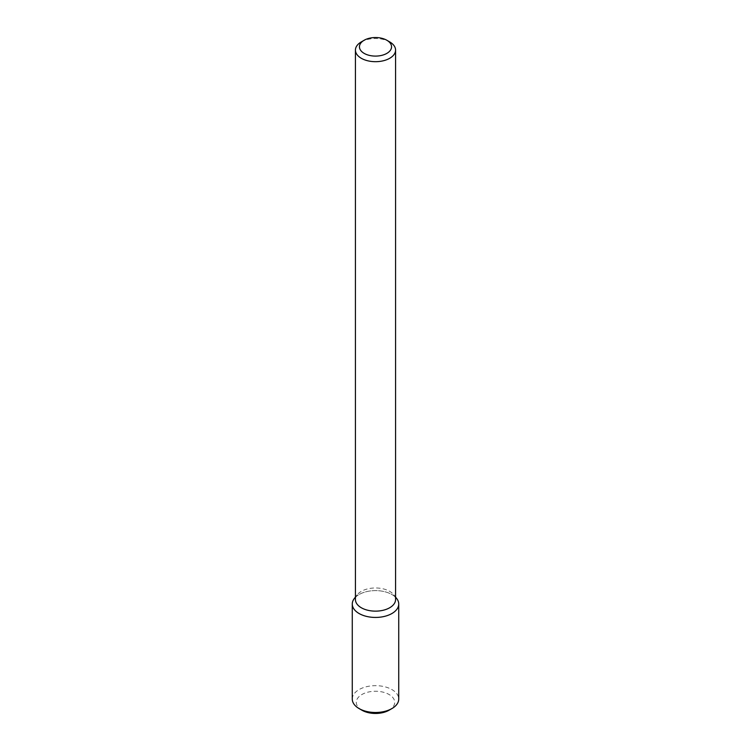 <?xml version="1.0" encoding="UTF-8"?>
<svg xmlns="http://www.w3.org/2000/svg" width="751" height="751" viewBox="0 0 751 751"><rect width="100%" height="100%" fill="white"/><g stroke="black" fill="none" stroke-linecap="round" stroke-linejoin="round"><path stroke-width="0.56" stroke-dasharray="3.75 2.82" d="M354.294 598.547A23.234 13.415 180 0 1 375.5 590.615A23.234 13.415 180 0 1 396.706 598.547M355.43 599.551A20.07 11.584 180 0 1 357.176 594.82A20.07 11.584 180 0 1 375.5 587.967A20.07 11.584 180 0 1 393.824 594.82A20.07 11.584 180 0 1 395.57 599.551M361.306 41.906A20.07 11.584 180 0 1 389.694 41.906M355.43 597.27A23.234 13.415 180 0 1 395.57 597.27M352.266 699.078A23.234 13.415 180 0 1 375.5 685.663A23.234 13.415 180 0 1 398.734 699.078M361.907 710.202A19.216 11.096 180 0 1 361.907 694.506A19.216 11.096 180 0 1 389.093 694.506A19.216 11.096 180 0 1 389.093 710.202M357.176 594.82L355.43 597.083M393.824 594.82L395.57 597.083"/><path stroke-width="1.13" d="M395.57 597.083L396.706 598.547A23.234 13.415 180 0 1 391.928 613.511A23.234 13.415 180 0 1 362.329 615.069A23.234 13.415 180 0 1 354.294 598.547L355.43 597.083M386.859 40.263L389.694 41.906A20.07 11.584 180 0 1 395.57 50.101L395.57 599.551A20.07 11.584 180 0 1 389.694 607.747A20.07 11.584 180 0 1 367.821 610.263A20.07 11.584 180 0 1 355.43 599.551L355.43 50.101A20.07 11.584 180 0 1 361.306 41.906L364.141 40.263A16.053 9.275 180 0 1 386.859 40.263A16.053 9.275 180 0 1 386.849 53.377A16.053 9.275 180 0 1 364.151 53.377A16.053 9.275 180 0 1 364.141 40.263M395.57 50.101A20.07 11.584 180 0 1 389.694 58.296A20.07 11.584 180 0 1 367.821 60.803A20.07 11.584 180 0 1 355.43 50.101M395.57 597.27A23.234 13.415 180 0 1 398.734 604.02A23.234 13.415 180 0 1 391.928 613.511A23.234 13.415 180 0 1 366.61 616.421A23.234 13.415 180 0 1 352.266 604.02A23.234 13.415 180 0 1 355.43 597.27M398.734 604.02L398.734 699.078A23.234 13.415 180 0 1 391.928 708.559A23.234 13.415 180 0 1 359.072 708.559A23.234 13.415 180 0 1 352.266 699.078L352.266 604.02M389.093 710.202L391.928 708.559L389.093 710.202A19.216 11.096 180 0 1 361.907 710.202L359.072 708.559"/></g></svg>
